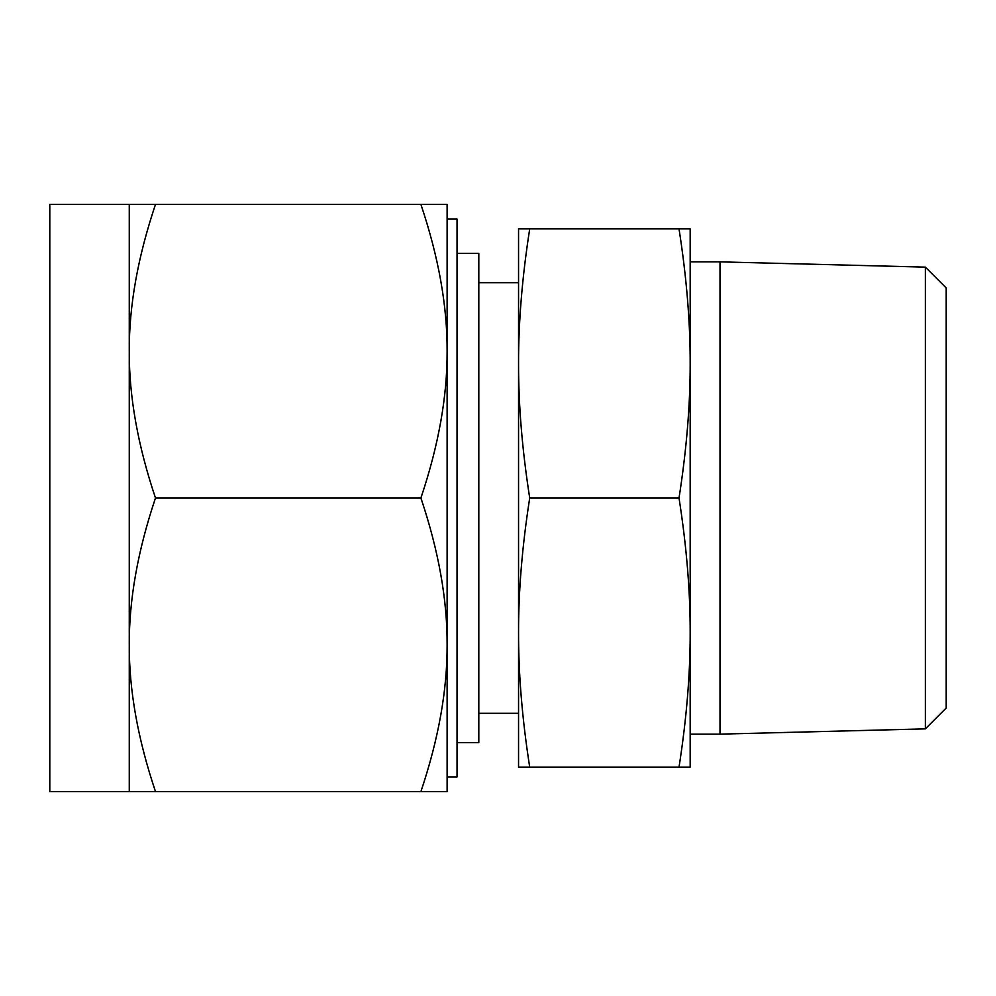 <?xml version="1.0" encoding="UTF-8"?>
<svg xmlns="http://www.w3.org/2000/svg" width="996" height="996" viewBox="0 0 996 996"><rect width="100%" height="100%" fill="white"/><g stroke="black" fill="none" stroke-linecap="round" stroke-linejoin="round"><path stroke-width="1.49" d="M529.71 228.881C522.19 277.025 518.468 321.882 518.555 363.44L518.555 228.881L690.178 228.881L690.178 767.119L679.023 767.119C686.543 718.975 690.253 674.118 690.178 632.56C690.253 590.989 686.543 546.144 679.023 498C686.543 449.856 690.253 405.011 690.178 363.44C690.253 321.87 686.543 277.025 679.023 228.881M529.71 767.119L518.555 767.119L518.555 363.44C518.468 405.011 522.19 449.856 529.71 498C522.19 546.144 518.468 590.989 518.555 632.56C518.468 674.13 522.19 718.975 529.71 767.119L679.023 767.119M529.71 498L679.023 498M925.371 728.873L925.371 267.127L946.2 287.969L946.2 708.032L925.371 728.873L720.008 734.139L720.008 261.861L690.178 261.861M457.04 742.655L478.815 742.655L478.815 253.345L457.04 253.345M447.117 219.095L457.04 219.095L457.04 776.905L447.117 776.905M129.268 204.417L49.8 204.417L49.8 791.583L129.268 791.583L129.268 204.417L155.488 204.417C137.822 256.943 129.082 305.872 129.268 351.215C129.082 396.557 137.822 445.486 155.488 498C137.822 550.514 129.082 599.443 129.268 644.786C129.082 690.141 137.822 739.069 155.488 791.583L129.268 791.583M420.897 204.417L447.117 204.417L447.117 791.583L420.897 791.583C438.564 739.057 447.304 690.128 447.117 644.786C447.304 599.443 438.564 550.514 420.897 498C438.564 445.486 447.304 396.557 447.117 351.215C447.304 305.859 438.564 256.931 420.897 204.417L155.488 204.417M420.897 791.583L155.488 791.583M420.897 498L155.488 498M720.008 734.139L690.178 734.139M925.371 267.127L720.008 261.861M518.555 282.702L478.815 282.702M518.555 713.298L478.815 713.298"/></g></svg>
